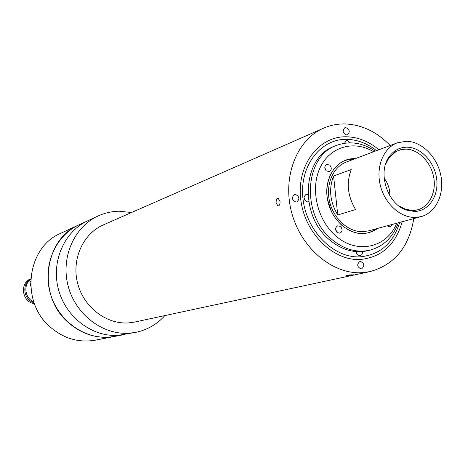 <?xml version="1.0" encoding="UTF-8"?>
<svg xmlns="http://www.w3.org/2000/svg" width="465" height="465" viewBox="0 0 465 465"><rect width="100%" height="100%" fill="white"/><g stroke="black" fill="none" stroke-linecap="round" stroke-linejoin="round"><path stroke-width="0.7" d="M164.86 315.59C156.92 324.419 147.173 330.011 135.611 332.382L129.305 333.202C102.875 335.213 75.656 314.718 68.186 286.19C60.514 257.709 74.045 226.908 98.01 216.016C104.724 212.935 111.757 211.337 119.11 211.22L131.554 212.517M135.611 332.382L118.406 335.317C92.442 337.305 65.757 317.299 58.462 289.416C50.97 261.586 64.286 231.442 87.839 220.73L60.746 233.296C26.941 247.118 20.047 301.349 49.935 326.761C63.531 338.537 78.643 343.007 95.278 340.171L115.012 336.358L108.909 337.16C83.351 339.125 57.137 319.542 49.999 292.223C42.664 264.957 55.788 235.395 78.974 224.845C44.006 239.103 36.973 295.699 68.03 322.286C82.142 334.602 97.807 339.293 115.012 336.358L124.603 334.509L118.406 335.317C92.442 337.305 65.757 317.299 58.462 289.416C50.97 261.586 64.286 231.442 87.839 220.73L98.01 216.016M276.094 202.885C276.065 200.078 276.785 198.572 278.256 198.363L280.023 201.49C280.133 204.292 279.471 205.797 278.024 206.018L276.094 202.885L278.024 206.018C279.471 205.803 280.133 204.292 280.023 201.49L278.256 198.363C276.785 198.572 276.065 200.084 276.094 202.885M413.786 218.608C409.02 247.159 394.396 264.835 369.919 271.624L361.59 272.699C332.208 274.344 300.745 247.822 291.567 212.191C282.145 176.613 296.897 139.581 323.57 128.183C330.516 125.161 337.805 123.754 345.425 123.957C362.125 124.777 377.039 131.961 390.17 145.51M369.919 271.624L134.763 322.042L128.445 322.913C106.247 324.494 83.566 307.086 77.574 283.156C71.407 259.272 83.078 233.633 103.375 224.891L323.57 128.183M351.784 274.809C348.186 274.989 346.233 275.274 345.931 275.652L353.336 274.798L347.506 275.733L345.931 275.652L347.617 275.146M402.173 221.753C395.616 244.764 381.608 257.348 360.154 259.493C332.551 260.999 303.86 232.052 300.617 198.195C296.955 164.337 319.374 135.792 346.82 136.786C358.364 137.192 369.059 141.517 378.911 149.753M296.071 202.066L296.937 201.915C299.977 198.805 299.425 196.306 295.287 194.411L294.374 194.573C291.369 197.701 291.933 200.2 296.071 202.066L296.937 201.915C299.977 198.805 299.425 196.306 295.287 194.411L294.374 194.573C291.369 197.701 291.933 200.2 296.071 202.066M346.623 134.949L347.634 134.763C350.244 131.793 349.639 129.415 345.821 127.619L344.774 127.817C342.194 130.799 342.804 133.176 346.623 134.949L347.634 134.763C350.244 131.793 349.639 129.415 345.821 127.619L344.774 127.817C342.194 130.799 342.804 133.176 346.623 134.949M361.177 268.921L361.619 268.863C364.897 265.893 364.479 263.393 360.358 261.377L359.887 261.44C356.632 264.44 357.068 266.933 361.177 268.921L361.619 268.863C364.897 265.893 364.479 263.393 360.358 261.377L359.887 261.44C356.632 264.44 357.068 266.933 361.177 268.921M384.137 178.217C388.095 183.344 389.966 189.139 389.757 195.608M385.427 164.715L388.967 157.815L396.11 151.456L400.789 149.66L405.794 149.108C418.762 149.248 431.526 162.657 433.874 178.31C436.373 193.952 427.905 208.704 415.129 210.302L412.844 210.471L405.614 209.326L398.703 205.809M407.142 147.178C421.139 147.335 434.81 162.291 436.711 179.217C438.815 196.137 428.608 211.296 414.53 211.436L406.962 210.244C387.461 204.792 376.906 172.114 389.531 156.281C394.105 150.218 399.976 147.184 407.142 147.178M333.585 175.991L351.244 169.568C346.175 182.867 347.628 196.184 355.591 209.535L337.753 214.987C329.952 201.984 328.563 188.988 333.585 175.991L337.753 214.987M415.222 217.446C400.266 217.853 384.567 203.49 380.236 185.041C375.772 166.615 383.538 147.876 397.325 142.807L406.462 141.255C421.964 141.517 437.274 156.961 440.867 175.561C444.61 194.143 435.943 212.662 421.168 216.609L415.222 217.446M421.168 216.609L368.507 230.873L362.805 231.698C348.488 232.175 333.603 218.87 329.609 201.676C325.488 184.506 333.045 166.923 346.274 162.058L397.325 142.807M363.014 233.587C347.954 234.104 332.277 220.131 328.052 202.037C323.692 183.966 331.626 165.453 345.524 160.303L355.254 158.67C337.369 157.589 323.251 177.694 327.5 199.357L331.458 211.61L332.591 213.801L336.631 219.893L341.502 225.066C354.057 235.121 366.147 236.22 377.772 228.362L368.925 232.733L363.014 233.587M307.952 194.573L305.894 194.486C302.907 197.59 303.459 200.078 307.563 201.944L308.725 201.665M305.243 200.961L303.918 197.102M350.36 142.831L347.216 140.459L346.222 140.639L344.489 143.255M356.178 251.612C356.44 254.134 357.632 255.506 359.747 255.727L360.247 255.663C361.91 255.07 362.636 253.71 362.421 251.571M356.986 254.192L356.533 251.635M376.516 150.654C367.397 143.464 357.591 139.698 347.099 139.355C320.809 138.442 299.408 165.796 302.913 198.171C306.028 230.553 333.434 258.255 359.869 256.86C379.789 254.977 393.065 243.497 399.708 222.421M326.267 170.864L329.377 171.608C331.719 169.975 331.865 167.819 329.825 165.139L326.68 164.395C324.361 166.04 324.227 168.196 326.267 170.864M325.982 170.585L324.803 167.417M387.066 225.845L390.094 226.99L392.129 224.473M337.079 232.465L339.898 233.221C342.496 231.628 342.734 229.402 340.618 226.542L337.764 225.787C335.189 227.391 334.963 229.617 337.079 232.465M336.643 232.012L335.643 228.53M373.581 151.759C354.266 139.878 330.127 146.469 320.205 167.476C310.079 188.325 316.932 219.393 335.3 235.435C356.382 254.867 387.002 247.984 396.68 223.241M398.331 222.793C392.954 237.29 383.544 246.404 370.088 250.129C356.597 253.094 343.687 249.385 331.359 239.004C300.913 214.138 304.569 156.24 336.282 145.51C349.378 140.663 362.345 142.546 375.185 151.16M370.088 250.129L367.862 250.676C354.394 253.634 341.513 249.938 329.214 239.591C298.844 214.807 302.506 157.083 334.161 146.376L336.282 145.51M33.782 301.866C24.86 298.449 22.988 284.656 30.696 279.343M34.079 302.727C23.645 300.175 21.361 283.935 30.713 279.012M34.387 303.581C22.093 302.506 19.222 282.923 30.725 278.837M30.62 281.337L29.929 281.592L30.626 281.011M30.713 286.149L29.929 281.592M412.252 210.471L415.129 210.302M405.614 209.326L406.962 210.244M388.967 157.815L389.531 156.281M393.686 153.002L396.11 151.456"/></g></svg>
